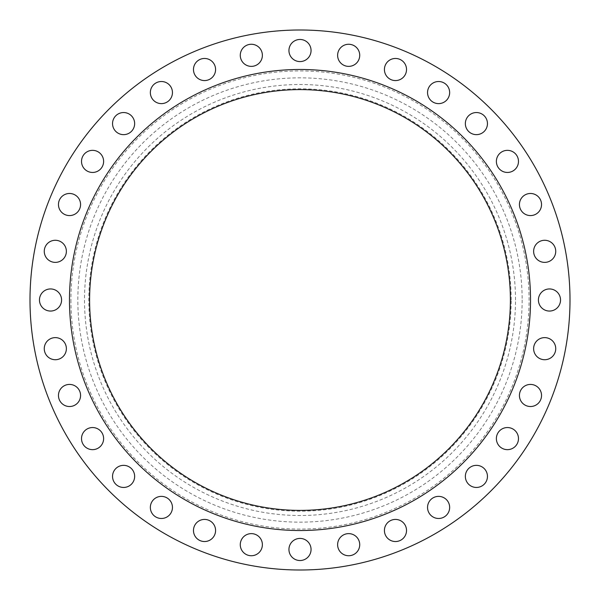 <?xml version="1.0" encoding="UTF-8"?>
<svg xmlns="http://www.w3.org/2000/svg" width="600" height="600" viewBox="0 0 600 600"><rect width="100%" height="100%" fill="white"/><g stroke="black" fill="none" stroke-linecap="round" stroke-linejoin="round"><path stroke-width="0.45" stroke-dasharray="3 2.25" d="M406.522 69.517A11.055 11.055 0 0 1 395.467 80.573A11.055 11.055 0 0 1 384.42 69.517A11.055 11.055 0 0 1 395.467 58.463A11.055 11.055 0 0 1 406.522 69.517M449.655 92.573A11.055 11.055 0 0 1 438.6 103.62A11.055 11.055 0 0 1 427.545 92.573A11.055 11.055 0 0 1 438.6 81.517A11.055 11.055 0 0 1 449.655 92.573M487.455 123.593A11.055 11.055 0 0 1 476.408 134.648A11.055 11.055 0 0 1 465.353 123.593A11.055 11.055 0 0 1 476.408 112.545A11.055 11.055 0 0 1 487.455 123.593M518.482 161.4A11.055 11.055 0 0 1 507.428 172.455A11.055 11.055 0 0 1 496.38 161.4A11.055 11.055 0 0 1 507.428 150.345A11.055 11.055 0 0 1 518.482 161.4M541.537 204.532A11.055 11.055 0 0 1 530.482 215.58A11.055 11.055 0 0 1 519.428 204.532A11.055 11.055 0 0 1 530.482 193.478A11.055 11.055 0 0 1 541.537 204.532M555.735 251.333A11.055 11.055 0 0 1 544.68 262.38A11.055 11.055 0 0 1 533.625 251.333A11.055 11.055 0 0 1 544.68 240.278A11.055 11.055 0 0 1 555.735 251.333M560.528 300A11.055 11.055 0 0 1 549.472 311.055A11.055 11.055 0 0 1 538.418 300A11.055 11.055 0 0 1 549.472 288.945A11.055 11.055 0 0 1 560.528 300M555.735 348.668A11.055 11.055 0 0 1 544.68 359.722A11.055 11.055 0 0 1 533.625 348.668A11.055 11.055 0 0 1 544.68 337.62A11.055 11.055 0 0 1 555.735 348.668M541.537 395.467A11.055 11.055 0 0 1 530.482 406.522A11.055 11.055 0 0 1 519.428 395.467A11.055 11.055 0 0 1 530.482 384.42A11.055 11.055 0 0 1 541.537 395.467M518.482 438.6A11.055 11.055 0 0 1 507.428 449.655A11.055 11.055 0 0 1 496.38 438.6A11.055 11.055 0 0 1 507.428 427.545A11.055 11.055 0 0 1 518.482 438.6M487.455 476.408A11.055 11.055 0 0 1 476.408 487.455A11.055 11.055 0 0 1 465.353 476.408A11.055 11.055 0 0 1 476.408 465.353A11.055 11.055 0 0 1 487.455 476.408M449.655 507.428A11.055 11.055 0 0 1 438.6 518.482A11.055 11.055 0 0 1 427.545 507.428A11.055 11.055 0 0 1 438.6 496.38A11.055 11.055 0 0 1 449.655 507.428M406.522 530.482A11.055 11.055 0 0 1 395.467 541.537A11.055 11.055 0 0 1 384.42 530.482A11.055 11.055 0 0 1 395.467 519.428A11.055 11.055 0 0 1 406.522 530.482M359.722 544.68A11.055 11.055 0 0 1 348.668 555.735A11.055 11.055 0 0 1 337.62 544.68A11.055 11.055 0 0 1 348.668 533.625A11.055 11.055 0 0 1 359.722 544.68M311.055 549.472A11.055 11.055 0 0 1 300 560.528A11.055 11.055 0 0 1 288.945 549.472A11.055 11.055 0 0 1 300 538.418A11.055 11.055 0 0 1 311.055 549.472M262.38 544.68A11.055 11.055 0 0 1 251.333 555.735A11.055 11.055 0 0 1 240.278 544.68A11.055 11.055 0 0 1 251.333 533.625A11.055 11.055 0 0 1 262.38 544.68M215.58 530.482A11.055 11.055 0 0 1 204.532 541.537A11.055 11.055 0 0 1 193.478 530.482A11.055 11.055 0 0 1 204.532 519.428A11.055 11.055 0 0 1 215.58 530.482M172.455 507.428A11.055 11.055 0 0 1 161.4 518.482A11.055 11.055 0 0 1 150.345 507.428A11.055 11.055 0 0 1 161.4 496.38A11.055 11.055 0 0 1 172.455 507.428M134.648 476.408A11.055 11.055 0 0 1 123.593 487.455A11.055 11.055 0 0 1 112.545 476.408A11.055 11.055 0 0 1 123.593 465.353A11.055 11.055 0 0 1 134.648 476.408M103.62 438.6A11.055 11.055 0 0 1 92.573 449.655A11.055 11.055 0 0 1 81.517 438.6A11.055 11.055 0 0 1 92.573 427.545A11.055 11.055 0 0 1 103.62 438.6M80.573 395.467A11.055 11.055 0 0 1 69.517 406.522A11.055 11.055 0 0 1 58.463 395.467A11.055 11.055 0 0 1 69.517 384.42A11.055 11.055 0 0 1 80.573 395.467M66.375 348.668A11.055 11.055 0 0 1 55.32 359.722A11.055 11.055 0 0 1 44.265 348.668A11.055 11.055 0 0 1 55.32 337.62A11.055 11.055 0 0 1 66.375 348.668M61.582 300A11.055 11.055 0 0 1 50.528 311.055A11.055 11.055 0 0 1 39.473 300A11.055 11.055 0 0 1 50.528 288.945A11.055 11.055 0 0 1 61.582 300M66.375 251.333A11.055 11.055 0 0 1 55.32 262.38A11.055 11.055 0 0 1 44.265 251.333A11.055 11.055 0 0 1 55.32 240.278A11.055 11.055 0 0 1 66.375 251.333M80.573 204.532A11.055 11.055 0 0 1 69.517 215.58A11.055 11.055 0 0 1 58.463 204.532A11.055 11.055 0 0 1 69.517 193.478A11.055 11.055 0 0 1 80.573 204.532M103.62 161.4A11.055 11.055 0 0 1 92.573 172.455A11.055 11.055 0 0 1 81.517 161.4A11.055 11.055 0 0 1 92.573 150.345A11.055 11.055 0 0 1 103.62 161.4M134.648 123.593A11.055 11.055 0 0 1 123.593 134.648A11.055 11.055 0 0 1 112.545 123.593A11.055 11.055 0 0 1 123.593 112.545A11.055 11.055 0 0 1 134.648 123.593M172.455 92.573A11.055 11.055 0 0 1 161.4 103.62A11.055 11.055 0 0 1 150.345 92.573A11.055 11.055 0 0 1 161.4 81.517A11.055 11.055 0 0 1 172.455 92.573M215.58 69.517A11.055 11.055 0 0 1 204.532 80.573A11.055 11.055 0 0 1 193.478 69.517A11.055 11.055 0 0 1 204.532 58.463A11.055 11.055 0 0 1 215.58 69.517M262.38 55.32A11.055 11.055 0 0 1 251.333 66.375A11.055 11.055 0 0 1 240.278 55.32A11.055 11.055 0 0 1 251.333 44.265A11.055 11.055 0 0 1 262.38 55.32M359.722 55.32A11.055 11.055 0 0 1 348.668 66.375A11.055 11.055 0 0 1 337.62 55.32A11.055 11.055 0 0 1 348.668 44.265A11.055 11.055 0 0 1 359.722 55.32M311.055 50.528A11.055 11.055 0 0 1 300 61.582A11.055 11.055 0 0 1 288.945 50.528A11.055 11.055 0 0 1 300 39.473A11.055 11.055 0 0 1 311.055 50.528M530.528 300A230.528 230.528 0 0 0 300 69.472A230.528 230.528 0 0 0 69.472 300A230.528 230.528 0 0 0 300 530.528A230.528 230.528 0 0 0 530.528 300M89.602 300A210.397 210.397 0 0 0 300 510.397A210.397 210.397 0 0 0 510.397 300A210.397 210.397 0 0 0 300 89.602A210.397 210.397 0 0 0 89.602 300M511.185 300A211.185 211.185 0 0 0 300 88.815A211.185 211.185 0 0 0 88.815 300A211.185 211.185 0 0 0 300 511.185A211.185 211.185 0 0 0 511.185 300M515.498 300A215.498 215.498 0 0 0 300 84.502A215.498 215.498 0 0 0 84.502 300A215.498 215.498 0 0 0 300 515.498A215.498 215.498 0 0 0 515.498 300M570 300A270 270 0 0 0 300 30A270 270 0 0 0 30 300A270 270 0 0 0 300 570A270 270 0 0 0 570 300M522.158 300A222.157 222.157 0 0 1 300 522.158A222.157 222.157 0 0 1 77.843 300A222.157 222.157 0 0 1 300 77.843A222.157 222.157 0 0 1 522.158 300M70.92 300A229.08 229.08 0 0 0 300 529.08A229.08 229.08 0 0 0 529.08 300A229.08 229.08 0 0 0 300 70.92A229.08 229.08 0 0 0 70.92 300"/><path stroke-width="0.9" d="M384.42 69.517A11.055 11.055 0 0 0 395.467 80.573A11.055 11.055 0 0 0 406.522 69.517A11.055 11.055 0 0 0 395.467 58.463A11.055 11.055 0 0 0 384.42 69.517M427.545 92.573A11.055 11.055 0 0 0 438.6 103.62A11.055 11.055 0 0 0 449.655 92.573A11.055 11.055 0 0 0 438.6 81.517A11.055 11.055 0 0 0 427.545 92.573M465.353 123.593A11.055 11.055 0 0 0 476.408 134.648A11.055 11.055 0 0 0 487.455 123.593A11.055 11.055 0 0 0 476.408 112.545A11.055 11.055 0 0 0 465.353 123.593M496.38 161.4A11.055 11.055 0 0 0 507.428 172.455A11.055 11.055 0 0 0 518.482 161.4A11.055 11.055 0 0 0 507.428 150.345A11.055 11.055 0 0 0 496.38 161.4M519.428 204.532A11.055 11.055 0 0 0 530.482 215.58A11.055 11.055 0 0 0 541.537 204.532A11.055 11.055 0 0 0 530.482 193.478A11.055 11.055 0 0 0 519.428 204.532M533.625 251.333A11.055 11.055 0 0 0 544.68 262.38A11.055 11.055 0 0 0 555.735 251.333A11.055 11.055 0 0 0 544.68 240.278A11.055 11.055 0 0 0 533.625 251.333M538.418 300A11.055 11.055 0 0 0 549.472 311.055A11.055 11.055 0 0 0 560.528 300A11.055 11.055 0 0 0 549.472 288.945A11.055 11.055 0 0 0 538.418 300M533.625 348.668A11.055 11.055 0 0 0 544.68 359.722A11.055 11.055 0 0 0 555.735 348.668A11.055 11.055 0 0 0 544.68 337.62A11.055 11.055 0 0 0 533.625 348.668M519.428 395.467A11.055 11.055 0 0 0 530.482 406.522A11.055 11.055 0 0 0 541.537 395.467A11.055 11.055 0 0 0 530.482 384.42A11.055 11.055 0 0 0 519.428 395.467M496.38 438.6A11.055 11.055 0 0 0 507.428 449.655A11.055 11.055 0 0 0 518.482 438.6A11.055 11.055 0 0 0 507.428 427.545A11.055 11.055 0 0 0 496.38 438.6M465.353 476.408A11.055 11.055 0 0 0 476.408 487.455A11.055 11.055 0 0 0 487.455 476.408A11.055 11.055 0 0 0 476.408 465.353A11.055 11.055 0 0 0 465.353 476.408M427.545 507.428A11.055 11.055 0 0 0 438.6 518.482A11.055 11.055 0 0 0 449.655 507.428A11.055 11.055 0 0 0 438.6 496.38A11.055 11.055 0 0 0 427.545 507.428M384.42 530.482A11.055 11.055 0 0 0 395.467 541.537A11.055 11.055 0 0 0 406.522 530.482A11.055 11.055 0 0 0 395.467 519.428A11.055 11.055 0 0 0 384.42 530.482M337.62 544.68A11.055 11.055 0 0 0 348.668 555.735A11.055 11.055 0 0 0 359.722 544.68A11.055 11.055 0 0 0 348.668 533.625A11.055 11.055 0 0 0 337.62 544.68M288.945 549.472A11.055 11.055 0 0 0 300 560.528A11.055 11.055 0 0 0 311.055 549.472A11.055 11.055 0 0 0 300 538.418A11.055 11.055 0 0 0 288.945 549.472M240.278 544.68A11.055 11.055 0 0 0 251.333 555.735A11.055 11.055 0 0 0 262.38 544.68A11.055 11.055 0 0 0 251.333 533.625A11.055 11.055 0 0 0 240.278 544.68M193.478 530.482A11.055 11.055 0 0 0 204.532 541.537A11.055 11.055 0 0 0 215.58 530.482A11.055 11.055 0 0 0 204.532 519.428A11.055 11.055 0 0 0 193.478 530.482M150.345 507.428A11.055 11.055 0 0 0 161.4 518.482A11.055 11.055 0 0 0 172.455 507.428A11.055 11.055 0 0 0 161.4 496.38A11.055 11.055 0 0 0 150.345 507.428M112.545 476.408A11.055 11.055 0 0 0 123.593 487.455A11.055 11.055 0 0 0 134.648 476.408A11.055 11.055 0 0 0 123.593 465.353A11.055 11.055 0 0 0 112.545 476.408M81.517 438.6A11.055 11.055 0 0 0 92.573 449.655A11.055 11.055 0 0 0 103.62 438.6A11.055 11.055 0 0 0 92.573 427.545A11.055 11.055 0 0 0 81.517 438.6M58.463 395.467A11.055 11.055 0 0 0 69.517 406.522A11.055 11.055 0 0 0 80.573 395.467A11.055 11.055 0 0 0 69.517 384.42A11.055 11.055 0 0 0 58.463 395.467M44.265 348.668A11.055 11.055 0 0 0 55.32 359.722A11.055 11.055 0 0 0 66.375 348.668A11.055 11.055 0 0 0 55.32 337.62A11.055 11.055 0 0 0 44.265 348.668M39.473 300A11.055 11.055 0 0 0 50.528 311.055A11.055 11.055 0 0 0 61.582 300A11.055 11.055 0 0 0 50.528 288.945A11.055 11.055 0 0 0 39.473 300M44.265 251.333A11.055 11.055 0 0 0 55.32 262.38A11.055 11.055 0 0 0 66.375 251.333A11.055 11.055 0 0 0 55.32 240.278A11.055 11.055 0 0 0 44.265 251.333M58.463 204.532A11.055 11.055 0 0 0 69.517 215.58A11.055 11.055 0 0 0 80.573 204.532A11.055 11.055 0 0 0 69.517 193.478A11.055 11.055 0 0 0 58.463 204.532M81.517 161.4A11.055 11.055 0 0 0 92.573 172.455A11.055 11.055 0 0 0 103.62 161.4A11.055 11.055 0 0 0 92.573 150.345A11.055 11.055 0 0 0 81.517 161.4M112.545 123.593A11.055 11.055 0 0 0 123.593 134.648A11.055 11.055 0 0 0 134.648 123.593A11.055 11.055 0 0 0 123.593 112.545A11.055 11.055 0 0 0 112.545 123.593M150.345 92.573A11.055 11.055 0 0 0 161.4 103.62A11.055 11.055 0 0 0 172.455 92.573A11.055 11.055 0 0 0 161.4 81.517A11.055 11.055 0 0 0 150.345 92.573M193.478 69.517A11.055 11.055 0 0 0 204.532 80.573A11.055 11.055 0 0 0 215.58 69.517A11.055 11.055 0 0 0 204.532 58.463A11.055 11.055 0 0 0 193.478 69.517M240.278 55.32A11.055 11.055 0 0 0 251.333 66.375A11.055 11.055 0 0 0 262.38 55.32A11.055 11.055 0 0 0 251.333 44.265A11.055 11.055 0 0 0 240.278 55.32M337.62 55.32A11.055 11.055 0 0 0 348.668 66.375A11.055 11.055 0 0 0 359.722 55.32A11.055 11.055 0 0 0 348.668 44.265A11.055 11.055 0 0 0 337.62 55.32M288.945 50.528A11.055 11.055 0 0 0 300 61.582A11.055 11.055 0 0 0 311.055 50.528A11.055 11.055 0 0 0 300 39.473A11.055 11.055 0 0 0 288.945 50.528M530.528 300A230.528 230.528 0 0 0 300 69.472A230.528 230.528 0 0 0 69.472 300A230.528 230.528 0 0 0 300 530.528A230.528 230.528 0 0 0 530.528 300M89.602 300A210.397 210.397 0 0 0 300 510.397A210.397 210.397 0 0 0 510.397 300A210.397 210.397 0 0 0 300 89.602A210.397 210.397 0 0 0 89.602 300M570 300A270 270 0 0 0 300 30A270 270 0 0 0 30 300A270 270 0 0 0 300 570A270 270 0 0 0 570 300"/></g></svg>
